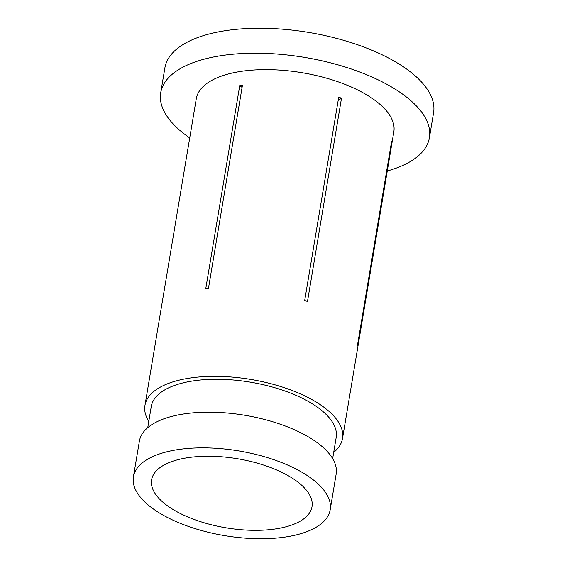 <?xml version="1.0" encoding="UTF-8"?>
<svg xmlns="http://www.w3.org/2000/svg" width="567" height="567" viewBox="0 0 567 567"><rect width="100%" height="100%" fill="white"/><g stroke="black" fill="none" stroke-linecap="round" stroke-linejoin="round"><path stroke-width="0.85" d="M163.147 502.412A81.329 35.012 -170.5 0 0 250.749 530.273A81.329 35.012 -170.5 0 0 312.013 506.714A81.329 35.012 -170.5 0 0 300.46 484.168A81.329 35.012 -170.5 0 0 212.852 456.307A81.329 35.012 -170.5 0 0 151.587 479.866A81.329 35.012 -170.5 0 0 163.147 502.412M387.289 170.979A136.215 58.642 -170.5 0 0 429.41 137.731L433.585 112.769A136.215 58.642 -170.5 0 0 414.236 75.007A136.215 58.642 -170.5 0 0 267.504 28.35A136.215 58.642 -170.5 0 0 164.898 67.806L160.716 92.768A136.215 58.642 -170.5 0 0 180.072 130.538A136.215 58.642 -170.5 0 0 189.718 137.923M429.41 137.731A136.215 58.642 -170.5 0 0 410.054 99.969A136.215 58.642 -170.5 0 0 263.322 53.312A136.215 58.642 -170.5 0 0 160.716 92.768M332.652 458.618L336.196 437.433A93.746 40.356 -170.5 0 0 322.878 411.444A93.746 40.356 -170.5 0 0 221.895 379.337A93.746 40.356 -170.5 0 0 151.276 406.489L147.732 427.674M330.192 509.754L336.16 474.09A99.757 42.943 -170.5 0 0 321.985 446.435A99.757 42.943 -170.5 0 0 214.524 412.266A99.757 42.943 -170.5 0 0 139.383 441.161L133.415 476.826A99.757 42.943 -170.5 0 0 147.59 504.481A99.757 42.943 -170.5 0 0 255.044 538.65A99.757 42.943 -170.5 0 0 330.192 509.754A99.757 42.943 -170.5 0 0 316.017 482.099A99.757 42.943 -170.5 0 0 208.557 447.93A99.757 42.943 -170.5 0 0 133.415 476.826M208.45 288.405A100.153 43.12 -170.5 0 0 205.743 288.766L239.763 85.482A100.153 43.12 9.5 0 1 242.463 85.121L208.45 288.405M307.484 301.488A100.153 43.12 -170.5 0 0 304.699 300.439L338.719 97.155A100.153 43.12 9.5 0 1 341.504 98.204L307.484 301.488M333.694 452.402A100.153 43.12 -170.5 0 0 342.518 438.489L393.845 131.785A100.153 43.12 -170.5 0 0 379.614 104.016A100.153 43.12 -170.5 0 0 271.728 69.713A100.153 43.12 -170.5 0 0 196.281 98.722L144.954 405.433A100.153 43.12 -170.5 0 0 148.774 421.458M342.518 438.489A100.153 43.12 -170.5 0 0 328.293 410.728A100.153 43.12 -170.5 0 0 220.4 376.417A100.153 43.12 -170.5 0 0 144.954 405.433M357.692 345.884A100.153 43.12 -170.5 0 0 357.614 344.474L391.634 141.19A100.153 43.12 9.5 0 1 391.712 142.6L357.692 345.884M242.074 87.467L239.763 85.482M338.173 100.437L341.504 98.204"/></g></svg>
